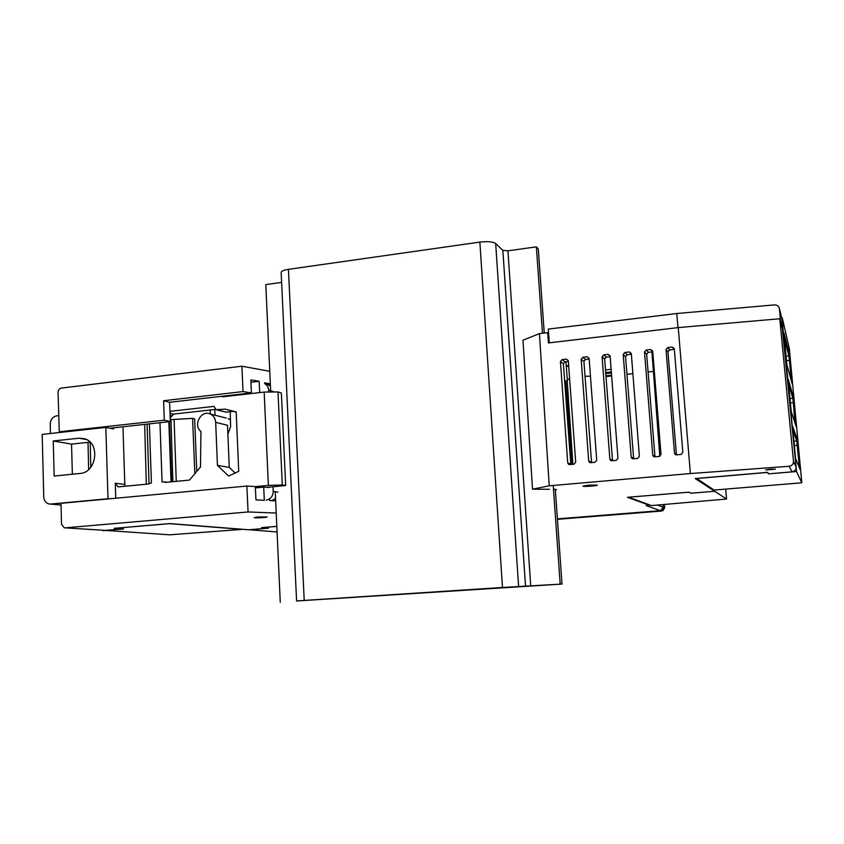 <?xml version="1.0" encoding="UTF-8"?>
<svg xmlns="http://www.w3.org/2000/svg" width="844" height="844" viewBox="0 0 844 844"><rect width="100%" height="100%" fill="white"/><g stroke="black" fill="none" stroke-linecap="round" stroke-linejoin="round"><path stroke-width="1.27" d="M649.521 504.86L646.188 505.609L660.43 510.673L663.321 507.286L663.099 504.628M660.43 510.673L557.399 518.86L660.493 510.662L663.373 507.286L663.162 504.617M257.831 516.992L254.128 517.615C254.139 518.216 267.675 517.499 267.126 516.929L257.831 516.992M588.722 485.152L582.93 486.144C582.835 486.914 597.742 485.838 597.257 485.121L588.722 485.152M770.213 469.19L765.624 469.971L775.351 469.158L770.213 469.19M690.381 473.547L678.249 327.599L779.782 318.747L793.487 461.351C793.466 464.158 792.02 465.804 789.151 466.289L690.381 473.547L549.222 485.806L532.511 489.182L549.455 489.277M553.643 488.919L556.418 489.752L555.341 489.837M276.21 513.047L248.073 511.96L246.859 486.049L61.021 503.319L61.506 524.198L64.249 527.817L65.062 527.859L248.073 511.96M105.215 530.37L123.224 528.935L114.214 528.344L169.823 523.575L248.727 529.768L268.107 528.165L261.566 527.616L276.811 526.35M649.553 505.334L627.387 497.285L689.042 492.168L690.972 493.212L714.678 491.25L695.182 478.559L767.597 472.345L768.715 473.832L791.999 471.849C794.71 471.353 796.071 469.77 796.092 467.101L782.399 328.991L779.782 318.747L780.331 318.716L782.937 328.991L782.567 321.279M625.552 356.664L623.21 354.417L631.196 457.068L631.818 458.313L633.211 458.809L637.695 458.397L639.383 456.319L631.301 353.499L629.339 351.948L624.919 352.454L627.166 354.733L625.552 356.664L633.654 458.767M623.21 354.417L624.919 352.454M583.911 361.39L581.168 359.196L588.69 460.951L589.428 462.312L590.663 462.681L595.062 462.28L596.719 460.223L589.112 358.299L587.192 356.759L582.845 357.255L585.504 359.47L583.911 361.39L591.57 462.596M581.168 359.196L582.845 357.255M563.37 363.722L560.427 361.559L567.727 462.871L568.518 464.274L569.679 464.59L574.036 464.2L575.682 462.143L568.297 360.662L566.398 359.133L562.093 359.628L564.952 361.812L563.381 363.722L570.818 464.495M560.427 361.559L562.093 359.628M604.642 359.038L602.089 356.822L609.843 459.02L610.529 460.328L611.837 460.75L616.278 460.349L617.956 458.271L610.106 355.904L608.176 354.364L603.787 354.86L606.235 357.118L604.642 359.038L612.512 460.687M602.099 356.822L603.787 354.87M646.652 354.28L644.521 351.99L652.75 455.095L653.298 456.277L654.786 456.836L659.312 456.425L661.01 454.336L652.686 351.062L650.713 349.511L646.24 350.017L648.276 352.328L646.652 354.28L654.986 456.826M644.531 351.99L646.24 350.017M678.249 327.599L548.431 342.938L547.65 332.631L539.453 333.612L549.222 485.806M674.272 348.604L682.838 452.342L681.119 454.441L676.561 454.853L674.968 454.209L674.504 453.101L666.032 349.543L667.762 347.559L672.278 347.042L674.272 348.604M532.511 489.182L522.963 340.206L539.453 333.612M268.265 384.843L270.365 384.6M230.243 411.703L230.591 426.621L227.891 434.238M210.367 414.024L210.156 410.005M90.783 467.27L90.213 442.245M171.585 481.797L169.475 421.662M196.757 471.395L194.637 418.877L192.58 418.381L170.994 419.605L172.862 481.681M269.7 498.804L269.795 500.576L275.65 500.882M269.109 487.473L263.708 487.125L264.309 500.302L255.975 499.87L255.289 486.587L246.859 486.049M714.668 491.219L714.573 490.016L714.678 491.25L726.557 499.026L651.473 505.577L628.622 497.221L688.704 492.2M567.305 379.705L565.913 361.707M653.404 371.423L648.076 372.004M632.884 373.67L626.934 374.314M611.647 375.991L605.992 376.614M567.21 380.855L565.786 381.003L572.116 464.369M674.504 453.101L676.508 454.863M667.762 347.559L669.587 349.901L667.952 351.864L676.403 454.41M667.952 351.864L666.032 349.543M674.335 349.395L669.587 349.901M674.05 349.395L672.278 347.042M548.611 333.412L547.65 332.631M652.75 455.095L654.881 456.382M652.75 351.821L648.276 352.328M652.697 351.832L650.713 349.511M609.853 459.02L612.417 460.254M610.17 356.664L606.235 357.118M610.128 356.2L608.176 354.364M567.727 462.871L570.723 464.063M568.35 361.422L564.952 361.812M568.286 360.599L566.398 359.133M588.69 460.951L591.475 462.164M589.165 359.059L585.504 359.47M589.112 358.394L587.192 356.759M631.206 457.068L633.549 458.324M631.365 354.258L627.166 354.733M631.344 354.026L629.339 351.948M215.062 415.227L214.756 409.488M88.019 442.34L88.641 469.538M146.318 484.213L144.662 424.395M149.019 483.19L147.067 424.131M194.837 473.663L192.58 418.381M263.708 487.125L255.363 487.906M659.808 456.298L651.937 351.916M590.452 376.202L585.029 376.266M569.594 378.523L567.157 380.138L572.886 464.305M176.259 481.354L174.075 419.257M250.974 382.248L259.15 381.288L250.879 379.874L251.406 392.903L169.623 402.282L170.33 421.567L109.889 428.224M170.33 421.567L164.295 420.185L59.27 431.79L61.802 432.255M169.623 402.282L163.599 400.731L164.295 420.185M59.27 431.79L58.078 392.365C58.215 390.002 59.323 388.567 61.38 388.082L241.933 366.212L269.753 371.307M611.415 372.985L605.76 373.607M605.929 375.823L611.583 375.211M611.14 369.313L605.475 369.946M605.675 372.552L611.341 371.93M676.804 313.514L548.305 329.086L549.275 342.833L677.975 327.63L676.804 313.514L774.37 304.895C776.986 304.863 778.653 306.034 779.392 308.408L780.331 318.716M270.323 383.83L264.626 382.849L264.657 383.651C267.063 384.948 268.381 387.09 268.614 390.055L273.393 391.605M163.599 400.731L243.019 391.574L241.933 366.212M259.15 381.288L259.688 392.587M251.406 392.903L243.019 391.574M780.067 315.751L779.392 308.408M782.399 329.054L782.937 328.991M568.698 366.18L566.282 366.454M281.157 272.57C281.189 271.188 283.616 270.112 288.437 269.341L304.22 600.422L296.592 600.991L281.157 272.57M296.592 600.991L562.009 584.059L502.475 587.477L479.877 242.091L288.437 269.341M479.877 242.091C487.621 241.226 492.885 241.7 495.671 243.526L518.617 586.538M544.243 333.042L538.293 248.896L536.373 246.849L507.951 250.816L502.855 250.362L495.671 243.526M281.622 282.392L265.807 284.597L270.639 390.709M280.271 602.352L275.239 491.704M560.184 584.111L553.221 485.458M542.47 333.253L536.373 246.849M562.009 584.059L555.31 489.414M502.475 587.477L304.22 600.422M249.138 529.726L277.075 531.984M276.821 526.413L262.336 527.553M249.138 529.789L268.519 528.186L262.336 527.606M61.063 504.997L48.984 503.952C45.787 503.024 44.036 500.661 43.74 496.863L42.2 434.417L105.827 427.402L108 498.73L109.119 498.846M113.571 427.813L113.602 428.963L105.827 427.402M226.456 396.385L226.435 395.762M149.377 423.878L151.403 482.937L148.08 484.045L118.898 486.84L117.854 486.756L115.29 483.243L115.765 498.234M115.29 483.243L124.806 484.456L125.26 486.228M277.993 391.933L264.172 392.07L268.371 485.416L282.286 484.973L277.993 391.933L281.379 393.03L285.673 485.522L273.002 486.777L273.213 491.408C272.981 496.325 270.629 499.237 266.166 500.123M282.286 484.973L285.673 485.522M167.703 482.167L162.069 481.913L159.97 422.707M171.026 481.85L168.853 421.736M268.708 392.027L268.614 390.055M266.904 487.336L273.002 486.777M271.631 500.671L275.545 498.561M270.418 385.824L267.748 384.674M216.971 409.941L226.087 412.157L233.303 411.366L225.042 409.14L236.193 411.904L238.715 471.321L228.629 476.048L217.425 465.318L215.684 422.369C215.368 418.318 213.521 415.522 210.167 413.971L226.192 418.075M222.31 396.237L222.341 396.859L264.172 392.07M233.303 411.366L236.204 412.083M124.806 484.456L122.96 426.779M170.098 415.311L172.155 415.807L170.182 417.58M172.155 415.807L173.505 414.098L215.547 409.403M225.042 409.14L216.138 409.72L213.954 406.386L169.95 411.334M90.086 442.119L71.54 444.113L72.362 474.233M71.54 444.113L53.267 440.979L54.164 476.048L79.958 473.473C96.765 472.724 100.573 442.689 84.411 438.711L78.967 438.194L53.267 440.979M164.664 481.745L165.466 482.388L189.467 480.088L200.492 466.985L200.935 431.463C192.759 425.376 201.02 409.72 210.167 413.971M255.299 486.629L268.371 485.416M50.45 433.51L50.218 424.226C50.503 419.552 52.676 416.746 56.738 415.818L58.785 415.586M230.433 419.932L228.239 418.603M235.128 472.999L229.273 467.418L217.425 465.318M229.273 467.418L227.521 425.271L215.684 422.369M50.767 504.058L108 498.73M795.681 464.137L796.536 471.543L801.8 482.789L793.096 389.063M793.761 396.363L789.34 348.72M782.641 321.585L782.314 318.051L789.34 348.677M782.494 323.495L782.926 324.613M795.85 464.126L782.588 324.697M791.271 380.528L792.031 380.233L792.242 384.041M786.882 364.713L783.897 333.274M789.562 354.986L790.174 360.335L789.393 360.293L788.866 355.841L789.562 354.986L783.96 332.874M799.352 467.544L799.162 465.361L799.954 465.361L800.133 469.38M795.586 458.64L792.569 426.653M798.435 465.392L799.162 465.361L796.778 440.874L797.474 440.03L798.065 445.157L794.236 445.569M795.301 423.888L795.185 422.622L795.976 422.633L796.187 426.568M791.218 411.482L788.212 379.758M793.497 397.345L794.109 402.588L793.318 402.556L792.811 398.189L793.497 397.345L788.264 379.378M797.685 438.574L797.01 431.2M801.515 479.55L800.967 473.695M790.564 405.953L791.25 411.629L796.219 426.653M795.618 458.746L800.207 469.549M696.585 478.432L714.129 490.058L801.8 482.789M782.314 318.051L781.787 318.104M782.409 329.086L782.958 329.023M796.536 471.543L768.768 473.832M768.768 473.917L767.133 472.387M696.585 478.516L767.143 472.471M714.678 491.25L691.046 493.234L688.704 492.242M660.493 510.662L557.43 519.313L661.791 511.031L664.65 507.698M102.947 530.232L169.56 534.822L242.07 529.388L169.19 523.639M169.19 523.691L115.037 528.27M102.968 530.707L123.54 528.945L115.048 528.333M789.151 466.289L791.999 471.849M105.985 530.412L65.062 527.859M657.508 505.081L663.321 507.286M793.487 461.351L796.092 467.101M779.466 308.936L782.726 322.091M568.656 365.61L566.229 365.885M525.538 586.327L502.855 250.362M507.951 250.816L530.739 586.031M277.993 492.115L273.213 491.408M170.804 417.506L170.172 417.358M170.024 413.254L173.505 414.098M226.087 412.157L217.752 409.952M78.967 438.194L86.521 439.566M789.33 348.646L789.868 354.385M792.273 384.168L786.924 364.914M790.174 360.335L792.031 380.233M798.065 445.157L799.954 465.361M800.228 469.665L795.639 458.872M792.621 426.283L797.474 440.03M794.109 402.588L795.976 422.633M796.23 426.748L791.261 411.693M790.29 402.999L793.318 402.556L794.89 422.633M788.496 383.64L792.811 398.189L789.879 398.611M792.769 429.775L796.778 440.874L793.835 441.285M784.255 337.906L788.866 355.841L785.954 356.284M786.386 360.747L789.393 360.293L791.239 380.201M726.557 499.026L725.703 489.098L726.526 498.994M662.941 510.673L664.671 507.687L664.397 504.522L664.661 507.687L663.373 507.286M105.205 530.37L64.977 527.859M675.801 454.768L675.042 454.272M654.153 456.783L653.361 456.34M611.383 460.74L610.602 460.391M569.331 464.59L568.592 464.327M590.272 462.67L589.502 462.364M632.683 458.777L631.892 458.376M779.413 308.503L782.662 321.68M118.614 486.851L117.854 486.756M269.447 385.233L264.647 383.64M61.063 505.05L50.376 504.079M788.486 383.514L788.201 379.557M794.953 453.302L795.628 458.798M792.854 430.662L792.558 426.484M792.252 384.073L786.914 364.819M786.218 359.017L786.924 364.861M784.15 336.767L783.886 333.021"/></g></svg>
